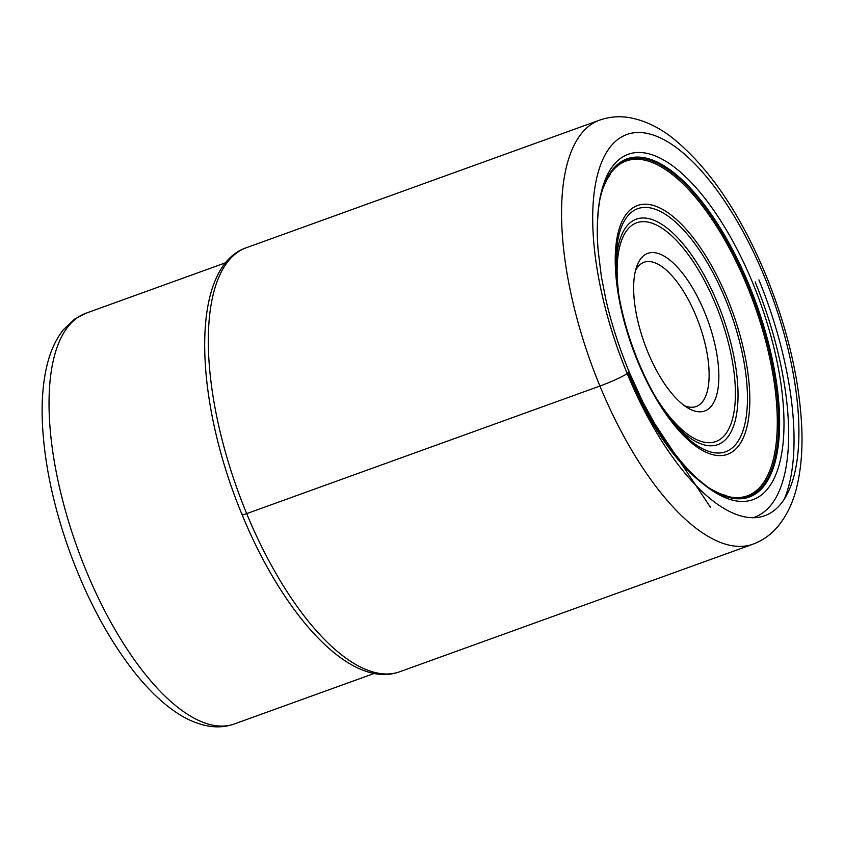 <?xml version="1.0" encoding="UTF-8"?>
<svg xmlns="http://www.w3.org/2000/svg" width="844" height="844" viewBox="0 0 844 844"><rect width="100%" height="100%" fill="white"/><g stroke="black" fill="none" stroke-linecap="round" stroke-linejoin="round"><path stroke-width="1.27" d="M784.435 498.815A211.264 84.917 70.1 0 0 786.175 494.289A211.264 84.917 70.1 0 0 758.946 279.902M755.116 281.907A200.608 80.634 -109.9 0 1 762.691 512.952A200.608 80.634 -109.9 0 1 752.648 517.783M708.01 409.256A83.799 33.676 -109.9 0 1 687.913 408.011A83.799 33.676 -109.9 0 1 647.875 352.201A83.799 33.676 -109.9 0 1 636.756 266.387A83.799 33.676 -109.9 0 1 644.468 255.099A83.799 33.676 -109.9 0 1 704.603 312.153A83.799 33.676 -109.9 0 1 708.01 409.256M635.5 270.629A76.688 30.827 -109.9 0 1 641.05 263.834A76.688 30.827 -109.9 0 1 644.067 262.252A76.688 30.827 -109.9 0 1 696.078 316.057A76.688 30.827 -109.9 0 1 699.201 404.93A76.688 30.827 -109.9 0 1 696.173 406.513A76.688 30.827 -109.9 0 1 684.231 405.553M628.474 370.854C627.43 371.603 631.101 369.398 627.187 373.544A22.725 2.279 157.6 0 1 599.926 386.046L246.691 513.627A7.807 0.781 157.6 0 1 242.608 514.196M764.432 276.674A202.739 81.488 70.1 0 0 618.947 138.616A202.739 81.488 70.1 0 0 627.187 373.544A202.739 81.488 70.1 0 0 772.671 511.601A202.739 81.488 70.1 0 0 764.432 276.674M599.651 120.122A225.464 90.624 70.1 0 0 599.926 386.046A225.464 90.624 70.1 0 0 752.827 544.232C762.659 540.561 770.983 534.674 777.799 526.582C787.199 515.146 793.729 501.104 797.38 484.445C801.135 467.798 802.612 449.071 801.8 428.277C799.532 379.473 787.558 328.4 765.877 275.081C740.072 213.215 709.023 167.566 672.721 138.11C659.111 127.391 644.953 120.608 630.225 117.759C619.781 115.871 609.59 116.662 599.651 120.122L246.416 247.703A225.464 90.624 -109.9 0 0 246.691 513.627A225.464 90.624 -109.9 0 0 399.592 671.813L752.827 544.232M786.429 495.407A225.464 90.624 70.1 0 0 787.463 490.417M628.896 371.856A183.623 73.808 70.1 0 0 668.374 444.936A183.623 73.808 70.1 0 0 773.199 480.278A183.623 73.808 70.1 0 0 752.785 283.109A183.623 73.808 -109.9 0 0 646.873 153.344A183.623 73.808 -109.9 0 0 598.143 250.468C595.875 227.943 598.681 203.003 600.527 196.81L601.456 192.959M628.126 372.816A179.856 72.299 70.1 0 0 699.781 480.985M708.084 487.336A179.856 72.299 70.1 0 0 776.649 455.443A179.856 72.299 70.1 0 0 749.061 284.892L748.227 285.283A179.086 71.983 70.1 0 1 776.037 453.376A179.086 71.983 70.1 0 1 710.099 488.634L710.964 489.182A178.095 71.582 70.1 0 0 774.919 451.783A178.095 71.582 70.1 0 0 747.056 285.821A178.095 71.582 -109.9 0 0 602.616 189.225L606.604 180.078L610.571 174.033M627.883 373.016A179.086 71.983 70.1 0 0 701.005 482.051M707.061 486.608A179.086 71.983 70.1 0 0 710.099 488.634L707.061 486.608M627.493 373.333A178.095 71.582 70.1 0 0 703.305 483.992M602.627 189.214L601.266 193.698A179.086 71.983 -109.9 0 1 602.299 190.195A179.086 71.983 -109.9 0 1 748.227 285.283M601.593 192.474A179.856 72.299 -109.9 0 1 749.061 284.892M85.909 313.229L74.494 319.201L63.395 329.709C55.926 339.161 50.503 350.893 47.116 364.914C43.35 380.296 41.715 397.851 42.2 417.59C43.466 458.999 52.476 503.277 69.229 550.425C86.795 598.776 108.697 639.594 134.945 672.879C146.962 687.923 159.221 700.045 171.701 709.234C184.203 718.529 196.821 724.194 209.565 726.241C218.111 727.528 226.35 726.768 234.263 723.983A218.364 87.765 -109.9 0 1 81.741 559.667A218.364 87.765 -109.9 0 1 77.3 317.745A218.364 87.765 -109.9 0 1 77.331 317.713A218.364 87.765 -109.9 0 1 85.909 313.229L225.875 262.674M732.687 451.614A132.308 53.183 70.1 0 0 727.306 298.291A132.308 53.183 70.1 0 0 632.356 208.204A132.308 53.183 70.1 0 0 637.737 361.517A132.308 53.183 70.1 0 0 732.687 451.614M632.715 211.306A129.248 51.948 -109.9 0 1 725.471 299.314A129.248 51.948 -109.9 0 1 730.725 449.092A129.248 51.948 -109.9 0 1 673.09 422.58C642.126 385.212 616.109 313.187 616.046 264.657A129.248 51.948 -109.9 0 1 632.715 211.306M671.043 419.985A119.88 48.182 70.1 0 0 722.506 442.161A119.88 48.182 70.1 0 0 717.632 303.239A119.88 48.182 70.1 0 0 631.607 221.603A119.88 48.182 70.1 0 0 616.131 267.949M656.801 398.906A116.335 46.758 70.1 0 0 720.343 439.186A116.335 46.758 70.1 0 0 715.617 304.378A116.335 46.758 70.1 0 0 632.135 225.169A116.335 46.758 70.1 0 0 618.652 293.269M399.592 671.813C350.598 689.759 283.689 615.962 242.112 514.745C193.455 397.872 189.541 267.042 246.416 247.703M598.143 250.468L601.392 276.758L605.813 299.156C610.687 321.248 618.378 345.312 628.875 371.339L642.833 401.923L654.765 423.793L710.595 507.476M665.083 440.146L668.374 444.936C677.278 457.764 687.048 469.106 697.693 478.949L707.683 487.051M710.975 489.182L720.037 493.729L726.779 495.787M599.599 200.64L600.907 195.038M234.263 723.983L374.24 673.428M786.175 494.289L784.751 498.308"/></g></svg>
